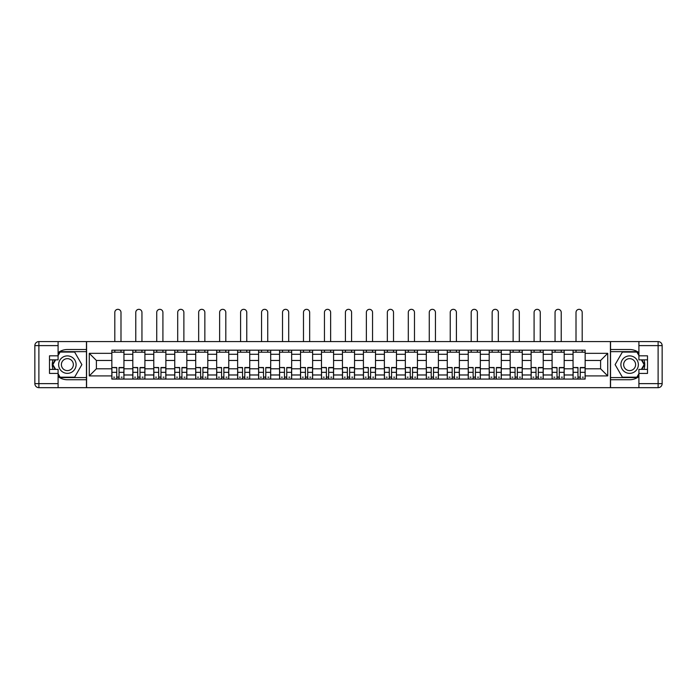 <?xml version="1.0" encoding="UTF-8"?>
<svg xmlns="http://www.w3.org/2000/svg" width="697" height="697" viewBox="0 0 697 697"><rect width="100%" height="100%" fill="white"/><g stroke="black" fill="none" stroke-linecap="round" stroke-linejoin="round"><path stroke-width="1.05" d="M58.095 376.563A15.116 15.116 0 0 0 67.374 379.743L86.454 379.743L86.454 387.671L610.546 387.671L610.546 379.743L629.626 379.743A15.116 15.116 0 0 0 638.905 376.563M638.905 352.682A15.116 15.116 0 0 0 629.626 349.511L610.546 349.511L610.546 341.582L86.454 341.582L86.454 349.511L67.374 349.511A15.116 15.116 0 0 0 58.095 352.682M132.813 379.072L132.813 354.276L123.944 354.276L123.944 379.072M123.944 354.276L123.944 350.182M132.813 354.276L132.813 350.182M144.906 350.182L144.906 379.072M153.776 379.072L153.776 350.182M165.877 350.182L165.877 379.072M174.747 379.072L174.747 350.182M186.84 350.182L186.84 379.072M195.709 379.072L195.709 350.182M207.802 350.182L207.802 379.072M216.671 379.072L216.671 350.182M228.764 350.182L228.764 379.072M237.633 379.072L237.633 350.182M249.726 350.182L249.726 379.072M258.596 379.072L258.596 350.182M270.689 350.182L270.689 379.072M279.558 379.072L279.558 350.182M291.66 350.182L291.66 379.072M300.529 379.072L300.529 350.182M312.622 350.182L312.622 379.072M321.491 379.072L321.491 350.182M333.584 350.182L333.584 379.072M342.454 379.072L342.454 350.182M354.546 350.182L354.546 379.072M363.416 379.072L363.416 350.182M375.509 350.182L375.509 379.072M384.378 379.072L384.378 350.182M396.471 350.182L396.471 379.072M405.34 379.072L405.34 350.182M417.442 350.182L417.442 379.072M426.311 379.072L426.311 350.182M438.404 350.182L438.404 379.072M447.274 379.072L447.274 350.182M459.367 350.182L459.367 379.072M468.236 379.072L468.236 350.182M480.329 350.182L480.329 379.072M489.198 379.072L489.198 350.182M501.291 350.182L501.291 379.072M510.16 379.072L510.16 350.182M522.253 350.182L522.253 379.072M531.123 379.072L531.123 350.182M543.224 350.182L543.224 379.072M552.094 379.072L552.094 350.182M564.187 350.182L564.187 379.072M573.056 379.072L573.056 350.182M573.056 368.791L564.187 368.791M552.094 368.791L543.224 368.791M531.123 368.791L522.253 368.791M510.16 368.791L501.291 368.791M489.198 368.791L480.329 368.791M468.236 368.791L459.367 368.791M447.274 368.791L438.404 368.791M426.311 368.791L417.442 368.791M405.34 368.791L396.471 368.791M384.378 368.791L375.509 368.791M363.416 368.791L354.546 368.791M342.454 368.791L333.584 368.791M321.491 368.791L312.622 368.791M300.529 368.791L291.66 368.791M279.558 368.791L270.689 368.791M258.596 368.791L249.726 368.791M237.633 368.791L228.764 368.791M216.671 368.791L207.802 368.791M195.709 368.791L186.84 368.791M174.747 368.791L165.877 368.791M153.776 368.791L144.906 368.791M132.813 368.791L123.944 368.791M573.056 360.462L564.187 360.462M552.094 360.462L543.224 360.462M531.123 360.462L522.253 360.462M510.16 360.462L501.291 360.462M489.198 360.462L480.329 360.462M468.236 360.462L459.367 360.462M447.274 360.462L438.404 360.462M426.311 360.462L417.442 360.462M405.34 360.462L396.471 360.462M384.378 360.462L375.509 360.462M363.416 360.462L354.546 360.462M342.454 360.462L333.584 360.462M321.491 360.462L312.622 360.462M300.529 360.462L291.66 360.462M279.558 360.462L270.689 360.462M258.596 360.462L249.726 360.462M237.633 360.462L228.764 360.462M216.671 360.462L207.802 360.462M195.709 360.462L186.84 360.462M174.747 360.462L165.877 360.462M153.776 360.462L144.906 360.462M132.813 360.462L123.944 360.462M96.395 368.791L111.851 368.791L111.851 360.462L96.395 360.462L96.395 368.791L89.277 375.918L89.277 353.335L111.851 353.335L111.851 360.462M585.149 360.462L585.149 368.791L600.605 368.791L600.605 360.462L585.149 360.462L585.149 350.182L111.851 350.182L111.851 353.335M585.149 353.335L607.723 353.335L607.723 375.918L585.149 375.918L585.149 368.791M111.851 368.791L111.851 379.072L585.149 379.072L585.149 375.918M111.851 375.918L89.277 375.918M610.415 387.671L610.415 341.582M86.585 387.671L86.585 341.582M119.039 377.06L116.756 377.06M111.851 352.194L123.944 352.194M140.001 377.06L137.718 377.06M132.813 352.194L144.906 352.194M160.972 377.06L158.681 377.06M153.776 352.194L165.877 352.194M181.934 377.06L179.652 377.06M174.747 352.194L186.84 352.194M202.897 377.06L200.614 377.06M195.709 352.194L207.802 352.194M223.859 377.06L221.576 377.06M216.671 352.194L228.764 352.194M244.821 377.06L242.539 377.06M237.633 352.194L249.726 352.194M265.784 377.06L263.501 377.06M258.596 352.194L270.689 352.194M286.755 377.06L284.463 377.06M279.558 352.194L291.66 352.194M307.717 377.06L305.434 377.06M300.529 352.194L312.622 352.194M328.679 377.06L326.396 377.06M321.491 352.194L333.584 352.194M349.641 377.06L347.359 377.06M342.454 352.194L354.546 352.194M370.604 377.06L368.321 377.06M363.416 352.194L375.509 352.194M391.566 377.06L389.283 377.06M384.378 352.194L396.471 352.194M412.537 377.06L410.245 377.06M405.34 352.194L417.442 352.194M433.499 377.06L431.216 377.06M426.311 352.194L438.404 352.194M454.461 377.06L452.179 377.06M447.274 352.194L459.367 352.194M475.424 377.06L473.141 377.06M468.236 352.194L480.329 352.194M496.386 377.06L494.103 377.06M489.198 352.194L501.291 352.194M517.348 377.06L515.066 377.06M510.16 352.194L522.253 352.194M538.319 377.06L536.028 377.06M531.123 352.194L543.224 352.194M559.282 377.06L556.999 377.06M552.094 352.194L564.187 352.194M580.244 377.06L577.961 377.06M573.056 352.194L585.149 352.194M89.277 353.335L96.395 360.462M600.605 368.791L607.723 375.918M600.605 360.462L607.723 353.335M120.99 341.582L120.99 312.422A3.093 3.093 0 0 0 117.898 309.329A3.093 3.093 0 0 0 114.805 312.422L114.805 341.582M116.756 367.798L111.921 367.519L116.756 367.519L116.756 378.941L111.921 378.941L114.604 378.941M111.921 367.798L111.921 378.941M119.039 377.19L116.756 377.19M122.132 377.19L121.191 377.19M114.604 377.19L113.663 377.19M121.191 378.941L123.883 378.941L123.883 367.519L119.039 367.519L119.039 378.941L114.805 378.941M123.883 378.941L120.99 378.941M120.99 350.182L120.99 352.194M114.805 350.182L114.805 352.194M53.024 359.852A15.116 15.116 0 0 0 53.024 369.393M86.454 341.582L58.095 341.582L58.095 359.852L49.496 359.852M86.454 387.671L38.884 387.671A4.034 4.034 0 0 1 34.85 383.638L34.85 345.607A4.034 4.034 0 0 1 38.884 341.582L58.095 341.582M86.454 379.743L86.454 349.511M49.496 369.393L58.095 369.393L58.095 387.671M58.095 355.827L49.496 355.827L49.496 373.426L58.095 373.426M86.454 351.654L59.881 351.654L58.095 354.747M58.095 374.498L59.881 377.591L86.454 377.591M55.15 359.852L52.397 364.627L55.15 369.393M643.976 369.393A15.116 15.116 0 0 0 643.976 359.852M610.546 387.671L638.905 387.671L638.905 369.393L647.504 369.393M610.546 341.582L658.116 341.582A4.034 4.034 0 0 1 662.15 345.607L662.15 383.638A4.034 4.034 0 0 1 658.116 387.671L638.905 387.671M610.546 349.511L610.546 379.743M647.504 359.852L638.905 359.852L638.905 341.582M638.905 373.426L647.504 373.426L647.504 355.827L638.905 355.827M610.546 377.591L637.119 377.591L638.905 374.498M638.905 354.747L637.119 351.654L610.546 351.654M641.85 369.393L644.603 364.627L641.85 359.852M58.635 364.627A8.739 8.739 0 0 0 67.374 373.357A8.739 8.739 0 0 0 76.104 364.627A8.739 8.739 0 0 0 67.374 355.888A8.739 8.739 0 0 0 58.635 364.627M61.388 364.627A5.977 5.977 0 0 0 67.374 370.604A5.977 5.977 0 0 0 73.351 364.627A5.977 5.977 0 0 0 67.374 358.65A5.977 5.977 0 0 0 61.388 364.627M58.095 355.557L60.116 352.063L74.623 352.063L81.88 364.627L74.623 377.19L60.116 377.19L58.095 373.697M55.621 369.393L52.859 364.627L55.621 359.852M620.896 364.627A8.739 8.739 0 0 0 629.626 373.357A8.739 8.739 0 0 0 638.365 364.627A8.739 8.739 0 0 0 629.626 355.888A8.739 8.739 0 0 0 620.896 364.627M623.649 364.627A5.977 5.977 0 0 0 629.626 370.604A5.977 5.977 0 0 0 635.612 364.627A5.977 5.977 0 0 0 629.626 358.65A5.977 5.977 0 0 0 623.649 364.627M638.905 373.697L636.884 377.19L622.377 377.19L615.12 364.627L622.377 352.063L636.884 352.063L638.905 355.557M641.379 359.852L644.141 364.627L641.379 369.393M141.953 341.582L141.953 312.422A3.093 3.093 0 0 0 138.86 309.329A3.093 3.093 0 0 0 135.776 312.422L135.776 341.582M137.718 367.798L132.883 367.519L137.718 367.519L137.718 378.941L132.883 378.941L135.566 378.941M132.883 367.798L132.883 378.941M140.001 377.19L137.718 377.19M143.094 377.19L142.153 377.19M135.566 377.19L134.626 377.19M142.153 378.941L144.845 378.941L144.845 367.519L140.001 367.519L140.001 378.941L135.776 378.941M144.845 378.941L141.953 378.941M141.953 350.182L141.953 352.194M135.776 350.182L135.776 352.194M162.915 341.582L162.915 312.422A3.093 3.093 0 0 0 159.822 309.329A3.093 3.093 0 0 0 156.738 312.422L156.738 341.582M158.681 367.798L153.845 367.519L158.681 367.519L158.681 378.941L153.845 378.941L156.537 378.941M153.845 367.798L153.845 378.941M160.972 377.19L158.681 377.19M164.056 377.19L163.115 377.19M156.537 377.19L155.597 377.19M163.115 378.941L165.808 378.941L165.808 367.519L160.972 367.519L160.972 378.941L156.738 378.941M165.808 378.941L162.915 378.941M162.915 350.182L162.915 352.194M156.738 350.182L156.738 352.194M183.877 341.582L183.877 312.422A3.093 3.093 0 0 0 180.793 309.329A3.093 3.093 0 0 0 177.7 312.422L177.7 341.582M179.652 367.798L174.808 367.519L179.652 367.519L179.652 378.941L174.808 378.941L177.5 378.941M174.808 367.798L174.808 378.941M181.934 377.19L179.652 377.19M185.027 377.19L184.086 377.19M177.5 377.19L176.559 377.19M184.086 378.941L186.77 378.941L186.77 367.519L181.934 367.519L181.934 378.941L177.7 378.941M186.77 378.941L183.877 378.941M183.877 350.182L183.877 352.194M177.7 350.182L177.7 352.194M204.848 341.582L204.848 312.422A3.093 3.093 0 0 0 201.755 309.329A3.093 3.093 0 0 0 198.662 312.422L198.662 341.582M200.614 367.798L195.77 367.519L200.614 367.519L200.614 378.941L195.77 378.941L198.462 378.941M195.77 367.798L195.77 378.941M202.897 377.19L200.614 377.19M205.99 377.19L205.049 377.19M198.462 377.19L197.521 377.19M205.049 378.941L207.732 378.941L207.732 367.519L202.897 367.519L202.897 378.941L198.662 378.941M207.732 378.941L204.848 378.941M204.848 350.182L204.848 352.194M198.662 350.182L198.662 352.194M225.811 341.582L225.811 312.422A3.093 3.093 0 0 0 222.718 309.329A3.093 3.093 0 0 0 219.625 312.422L219.625 341.582M221.576 367.798L216.741 367.519L221.576 367.519L221.576 378.941L216.741 378.941L219.424 378.941M216.741 367.798L216.741 378.941M223.859 377.19L221.576 377.19M226.952 377.19L226.011 377.19M219.424 377.19L218.483 377.19M226.011 378.941L228.694 378.941L228.694 367.519L223.859 367.519L223.859 378.941L219.625 378.941M228.694 378.941L225.811 378.941M225.811 350.182L225.811 352.194M219.625 350.182L219.625 352.194M246.773 341.582L246.773 312.422A3.093 3.093 0 0 0 243.68 309.329A3.093 3.093 0 0 0 240.587 312.422L240.587 341.582M242.539 367.798L237.703 367.519L242.539 367.519L242.539 378.941L237.703 378.941L240.387 378.941M237.703 367.798L237.703 378.941M244.821 377.19L242.539 377.19M247.914 377.19L246.973 377.19M240.387 377.19L239.446 377.19M246.973 378.941L249.665 378.941L249.665 367.519L244.821 367.519L244.821 378.941L240.587 378.941M249.665 378.941L246.773 378.941M246.773 350.182L246.773 352.194M240.587 350.182L240.587 352.194M267.735 341.582L267.735 312.422A3.093 3.093 0 0 0 264.642 309.329A3.093 3.093 0 0 0 261.558 312.422L261.558 341.582M263.501 367.798L258.665 367.519L263.501 367.519L263.501 378.941L258.665 378.941L261.349 378.941M258.665 367.798L258.665 378.941M265.784 377.19L263.501 377.19M268.876 377.19L267.936 377.19M261.349 377.19L260.408 377.19M267.936 378.941L270.628 378.941L270.628 367.519L265.784 367.519L265.784 378.941L261.558 378.941M270.628 378.941L267.735 378.941M267.735 350.182L267.735 352.194M261.558 350.182L261.558 352.194M288.697 341.582L288.697 312.422A3.093 3.093 0 0 0 285.604 309.329A3.093 3.093 0 0 0 282.52 312.422L282.52 341.582M284.463 367.798L279.628 367.519L284.463 367.519L284.463 378.941L279.628 378.941L282.32 378.941M279.628 367.798L279.628 378.941M286.755 377.19L284.463 377.19M289.839 377.19L288.898 377.19M282.32 377.19L281.379 377.19M288.898 378.941L291.59 378.941L291.59 367.519L286.755 367.519L286.755 378.941L282.52 378.941M291.59 378.941L288.697 378.941M288.697 350.182L288.697 352.194M282.52 350.182L282.52 352.194M309.66 341.582L309.66 312.422A3.093 3.093 0 0 0 306.575 309.329A3.093 3.093 0 0 0 303.483 312.422L303.483 341.582M305.434 367.798L300.59 367.519L305.434 367.519L305.434 378.941L300.59 378.941L303.282 378.941M300.59 367.798L300.59 378.941M307.717 377.19L305.434 377.19M310.81 377.19L309.869 377.19M303.282 377.19L302.341 377.19M309.869 378.941L312.552 378.941L312.552 367.519L307.717 367.519L307.717 378.941L303.483 378.941M312.552 378.941L309.66 378.941M309.66 350.182L309.66 352.194M303.483 350.182L303.483 352.194M330.631 341.582L330.631 312.422A3.093 3.093 0 0 0 327.538 309.329A3.093 3.093 0 0 0 324.445 312.422L324.445 341.582M326.396 367.798L321.552 367.519L326.396 367.519L326.396 378.941L321.552 378.941L324.244 378.941M321.552 367.798L321.552 378.941M328.679 377.19L326.396 377.19M331.772 377.19L330.831 377.19M324.244 377.19L323.303 377.19M330.831 378.941L333.514 378.941L333.514 367.519L328.679 367.519L328.679 378.941L324.445 378.941M333.514 378.941L330.631 378.941M330.631 350.182L330.631 352.194M324.445 350.182L324.445 352.194M351.593 341.582L351.593 312.422A3.093 3.093 0 0 0 348.5 309.329A3.093 3.093 0 0 0 345.407 312.422L345.407 341.582M347.359 367.798L342.523 367.519L347.359 367.519L347.359 378.941L342.523 378.941L345.207 378.941M342.523 367.798L342.523 378.941M349.641 377.19L347.359 377.19M352.734 377.19L351.793 377.19M345.207 377.19L344.266 377.19M351.793 378.941L354.477 378.941L354.477 367.519L349.641 367.519L349.641 378.941L345.407 378.941M354.477 378.941L351.593 378.941M351.593 350.182L351.593 352.194M345.407 350.182L345.407 352.194M372.555 341.582L372.555 312.422A3.093 3.093 0 0 0 369.462 309.329A3.093 3.093 0 0 0 366.369 312.422L366.369 341.582M368.321 367.798L363.486 367.519L368.321 367.519L368.321 378.941L363.486 378.941L366.169 378.941M363.486 367.798L363.486 378.941M370.604 377.19L368.321 377.19M373.697 377.19L372.756 377.19M366.169 377.19L365.228 377.19M372.756 378.941L375.448 378.941L375.448 367.519L370.604 367.519L370.604 378.941L366.369 378.941M375.448 378.941L372.555 378.941M372.555 350.182L372.555 352.194M366.369 350.182L366.369 352.194M393.517 341.582L393.517 312.422A3.093 3.093 0 0 0 390.425 309.329A3.093 3.093 0 0 0 387.34 312.422L387.34 341.582M389.283 367.798L384.448 367.519L389.283 367.519L389.283 378.941L384.448 378.941L387.131 378.941M384.448 367.798L384.448 378.941M391.566 377.19L389.283 377.19M394.659 377.19L393.718 377.19M387.131 377.19L386.19 377.19M393.718 378.941L396.41 378.941L396.41 367.519L391.566 367.519L391.566 378.941L387.34 378.941M396.41 378.941L393.517 378.941M393.517 350.182L393.517 352.194M387.34 350.182L387.34 352.194M414.48 341.582L414.48 312.422A3.093 3.093 0 0 0 411.396 309.329A3.093 3.093 0 0 0 408.303 312.422L408.303 341.582M410.245 367.798L405.41 367.519L410.245 367.519L410.245 378.941L405.41 378.941L408.102 378.941M405.41 367.798L405.41 378.941M412.537 377.19L410.245 377.19M415.621 377.19L414.68 377.19M408.102 377.19L407.161 377.19M414.68 378.941L417.372 378.941L417.372 367.519L412.537 367.519L412.537 378.941L408.303 378.941M417.372 378.941L414.48 378.941M414.48 350.182L414.48 352.194M408.303 350.182L408.303 352.194M435.442 341.582L435.442 312.422A3.093 3.093 0 0 0 432.358 309.329A3.093 3.093 0 0 0 429.265 312.422L429.265 341.582M431.216 367.798L426.372 367.519L431.216 367.519L431.216 378.941L426.372 378.941L429.064 378.941M426.372 367.798L426.372 378.941M433.499 377.19L431.216 377.19M436.592 377.19L435.651 377.19M429.064 377.19L428.124 377.19M435.651 378.941L438.335 378.941L438.335 367.519L433.499 367.519L433.499 378.941L429.265 378.941M438.335 378.941L435.442 378.941M435.442 350.182L435.442 352.194M429.265 350.182L429.265 352.194M456.413 341.582L456.413 312.422A3.093 3.093 0 0 0 453.32 309.329A3.093 3.093 0 0 0 450.227 312.422L450.227 341.582M452.179 367.798L447.335 367.519L452.179 367.519L452.179 378.941L447.335 378.941L450.027 378.941M447.335 367.798L447.335 378.941M454.461 377.19L452.179 377.19M457.554 377.19L456.613 377.19M450.027 377.19L449.086 377.19M456.613 378.941L459.297 378.941L459.297 367.519L454.461 367.519L454.461 378.941L450.227 378.941M459.297 378.941L456.413 378.941M456.413 350.182L456.413 352.194M450.227 350.182L450.227 352.194M477.375 341.582L477.375 312.422A3.093 3.093 0 0 0 474.282 309.329A3.093 3.093 0 0 0 471.189 312.422L471.189 341.582M473.141 367.798L468.306 367.519L473.141 367.519L473.141 378.941L468.306 378.941L470.989 378.941M468.306 367.798L468.306 378.941M475.424 377.19L473.141 377.19M478.517 377.19L477.576 377.19M470.989 377.19L470.048 377.19M477.576 378.941L480.259 378.941L480.259 367.519L475.424 367.519L475.424 378.941L471.189 378.941M480.259 378.941L477.375 378.941M477.375 350.182L477.375 352.194M471.189 350.182L471.189 352.194M498.338 341.582L498.338 312.422A3.093 3.093 0 0 0 495.245 309.329A3.093 3.093 0 0 0 492.152 312.422L492.152 341.582M494.103 367.798L489.268 367.519L494.103 367.519L494.103 378.941L489.268 378.941L491.951 378.941M489.268 367.798L489.268 378.941M496.386 377.19L494.103 377.19M499.479 377.19L498.538 377.19M491.951 377.19L491.01 377.19M498.538 378.941L501.23 378.941L501.23 367.519L496.386 367.519L496.386 378.941L492.152 378.941M501.23 378.941L498.338 378.941M498.338 350.182L498.338 352.194M492.152 350.182L492.152 352.194M519.3 341.582L519.3 312.422A3.093 3.093 0 0 0 516.207 309.329A3.093 3.093 0 0 0 513.123 312.422L513.123 341.582M515.066 367.798L510.23 367.519L515.066 367.519L515.066 378.941L510.23 378.941L512.914 378.941M510.23 367.798L510.23 378.941M517.348 377.19L515.066 377.19M520.441 377.19L519.5 377.19M512.914 377.19L511.973 377.19M519.5 378.941L522.192 378.941L522.192 367.519L517.348 367.519L517.348 378.941L513.123 378.941M522.192 378.941L519.3 378.941M519.3 350.182L519.3 352.194M513.123 350.182L513.123 352.194M540.262 341.582L540.262 312.422A3.093 3.093 0 0 0 537.178 309.329A3.093 3.093 0 0 0 534.085 312.422L534.085 341.582M536.028 367.798L531.192 367.519L536.028 367.519L536.028 378.941L531.192 378.941L533.885 378.941M531.192 367.798L531.192 378.941M538.319 377.19L536.028 377.19M541.403 377.19L540.463 377.19M533.885 377.19L532.944 377.19M540.463 378.941L543.155 378.941L543.155 367.519L538.319 367.519L538.319 378.941L534.085 378.941M543.155 378.941L540.262 378.941M540.262 350.182L540.262 352.194M534.085 350.182L534.085 352.194M561.224 341.582L561.224 312.422A3.093 3.093 0 0 0 558.14 309.329A3.093 3.093 0 0 0 555.047 312.422L555.047 341.582M556.999 367.798L552.155 367.519L556.999 367.519L556.999 378.941L552.155 378.941L554.847 378.941M552.155 367.798L552.155 378.941M559.282 377.19L556.999 377.19M562.374 377.19L561.433 377.19M554.847 377.19L553.906 377.19M561.433 378.941L564.117 378.941L564.117 367.519L559.282 367.519L559.282 378.941L555.047 378.941M564.117 378.941L561.224 378.941M561.224 350.182L561.224 352.194M555.047 350.182L555.047 352.194M582.195 341.582L582.195 312.422A3.093 3.093 0 0 0 579.102 309.329A3.093 3.093 0 0 0 576.01 312.422L576.01 341.582M577.961 367.798L573.117 367.519L577.961 367.519L577.961 378.941L573.117 378.941L575.809 378.941M573.117 367.798L573.117 378.941M580.244 377.19L577.961 377.19M583.337 377.19L582.396 377.19M575.809 377.19L574.868 377.19M582.396 378.941L585.079 378.941L585.079 367.519L580.244 367.519L580.244 378.941L576.01 378.941M585.079 378.941L582.195 378.941M582.195 350.182L582.195 352.194M576.01 350.182L576.01 352.194M552.094 354.276L543.224 354.276M531.123 354.276L522.253 354.276M510.16 354.276L501.291 354.276M489.198 354.276L480.329 354.276M468.236 354.276L459.367 354.276M447.274 354.276L438.404 354.276M426.311 354.276L417.442 354.276M405.34 354.276L396.471 354.276M384.378 354.276L375.509 354.276M363.416 354.276L354.546 354.276M342.454 354.276L333.584 354.276M321.491 354.276L312.622 354.276M300.529 354.276L291.66 354.276M279.558 354.276L270.689 354.276M258.596 354.276L249.726 354.276M237.633 354.276L228.764 354.276M216.671 354.276L207.802 354.276M195.709 354.276L186.84 354.276M174.747 354.276L165.877 354.276M153.776 354.276L144.906 354.276M573.056 354.276L564.187 354.276M552.094 374.977L543.224 374.977M531.123 374.977L522.253 374.977M510.16 374.977L501.291 374.977M489.198 374.977L480.329 374.977M468.236 374.977L459.367 374.977M447.274 374.977L438.404 374.977M426.311 374.977L417.442 374.977M405.34 374.977L396.471 374.977M384.378 374.977L375.509 374.977M363.416 374.977L354.546 374.977M342.454 374.977L333.584 374.977M321.491 374.977L312.622 374.977M300.529 374.977L291.66 374.977M279.558 374.977L270.689 374.977M258.596 374.977L249.726 374.977M237.633 374.977L228.764 374.977M216.671 374.977L207.802 374.977M195.709 374.977L186.84 374.977M174.747 374.977L165.877 374.977M153.776 374.977L144.906 374.977M132.813 374.977L123.944 374.977M573.056 374.977L564.187 374.977M116.756 372.337L111.921 372.337M123.883 367.798L119.039 367.798M123.883 372.337L119.039 372.337M58.095 345.607L38.884 345.607L38.884 383.638L58.095 383.638M34.85 345.607L38.884 345.607L38.884 341.582M38.884 387.671L38.884 383.638L34.85 383.638M638.905 383.638L658.116 383.638L658.116 345.607L638.905 345.607M662.15 383.638L658.116 383.638L658.116 387.671M658.116 341.582L658.116 345.607L662.15 345.607M137.718 372.337L132.883 372.337M144.845 367.798L140.001 367.798M144.845 372.337L140.001 372.337M158.681 372.337L153.845 372.337M165.808 367.798L160.972 367.798M165.808 372.337L160.972 372.337M179.652 372.337L174.808 372.337M186.77 367.798L181.934 367.798M186.77 372.337L181.934 372.337M200.614 372.337L195.77 372.337M207.732 367.798L202.897 367.798M207.732 372.337L202.897 372.337M221.576 372.337L216.741 372.337M228.694 367.798L223.859 367.798M228.694 372.337L223.859 372.337M242.539 372.337L237.703 372.337M249.665 367.798L244.821 367.798M249.665 372.337L244.821 372.337M263.501 372.337L258.665 372.337M270.628 367.798L265.784 367.798M270.628 372.337L265.784 372.337M284.463 372.337L279.628 372.337M291.59 367.798L286.755 367.798M291.59 372.337L286.755 372.337M305.434 372.337L300.59 372.337M312.552 367.798L307.717 367.798M312.552 372.337L307.717 372.337M326.396 372.337L321.552 372.337M333.514 367.798L328.679 367.798M333.514 372.337L328.679 372.337M347.359 372.337L342.523 372.337M354.477 367.798L349.641 367.798M354.477 372.337L349.641 372.337M368.321 372.337L363.486 372.337M375.448 367.798L370.604 367.798M375.448 372.337L370.604 372.337M389.283 372.337L384.448 372.337M396.41 367.798L391.566 367.798M396.41 372.337L391.566 372.337M410.245 372.337L405.41 372.337M417.372 367.798L412.537 367.798M417.372 372.337L412.537 372.337M431.216 372.337L426.372 372.337M438.335 367.798L433.499 367.798M438.335 372.337L433.499 372.337M452.179 372.337L447.335 372.337M459.297 367.798L454.461 367.798M459.297 372.337L454.461 372.337M473.141 372.337L468.306 372.337M480.259 367.798L475.424 367.798M480.259 372.337L475.424 372.337M494.103 372.337L489.268 372.337M501.23 367.798L496.386 367.798M501.23 372.337L496.386 372.337M515.066 372.337L510.23 372.337M522.192 367.798L517.348 367.798M522.192 372.337L517.348 372.337M536.028 372.337L531.192 372.337M543.155 367.798L538.319 367.798M543.155 372.337L538.319 372.337M556.999 372.337L552.155 372.337M564.117 367.798L559.282 367.798M564.117 372.337L559.282 372.337M577.961 372.337L573.117 372.337M585.079 367.798L580.244 367.798M585.079 372.337L580.244 372.337"/></g></svg>
